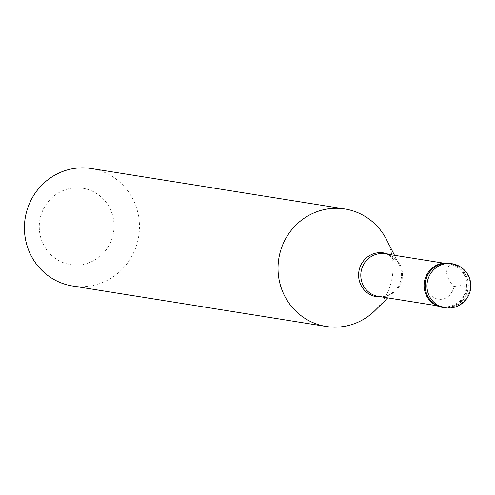 <?xml version="1.0" encoding="UTF-8"?>
<svg xmlns="http://www.w3.org/2000/svg" width="495" height="495" viewBox="0 0 495 495"><rect width="100%" height="100%" fill="white"/><g stroke="black" fill="none" stroke-linecap="round" stroke-linejoin="round"><path stroke-width="0.37" stroke-dasharray="2.48 1.86" d="M450.252 263.445A22.306 21.551 -80.9 0 1 454.286 264.509A22.306 21.551 99.1 0 1 467.583 290.98A22.306 21.551 99.1 0 1 443.229 307.494A22.306 21.551 99.1 0 0 467.583 290.98A22.306 21.551 99.1 0 0 454.286 264.509A22.306 21.551 -80.9 0 0 450.252 263.445M449.188 263.272A22.306 21.551 -80.9 0 1 453.222 264.342A22.306 21.551 99.1 0 1 466.519 290.806A22.306 21.551 99.1 0 1 442.159 307.321M442.276 306.591A21.557 20.833 99.1 0 1 438.378 305.557A21.557 20.833 -80.9 0 1 425.527 279.972A21.557 20.833 -80.9 0 1 449.07 264.008A21.557 20.833 -80.9 0 1 452.968 265.035A21.557 20.833 99.1 0 1 465.826 290.627A21.557 20.833 99.1 0 1 442.276 306.591L436.825 305.718M91.309 168.535A59.474 57.476 -80.9 0 1 102.063 171.381A59.474 57.476 99.1 0 1 137.523 241.962A59.474 57.476 99.1 0 1 72.573 286.005M63.577 262.758A38.66 37.36 -80.9 0 1 41.623 213.302A38.66 37.36 -80.9 0 1 89.737 190.099A38.66 37.36 99.1 0 1 111.684 239.549A38.66 37.36 99.1 0 1 63.577 262.758M375.26 310.291A59.474 57.476 99.1 0 0 386.533 239.636M454.41 286.735L452.189 291.765M452.09 291.939L449.144 295.843L445.073 298.528L440.816 299.413L436.256 298.72L431.993 296.425L429.109 293.492L426.535 288.393L425.341 283.703M454.039 286.803L450.141 281.711L447.752 277.41L446.626 272.906L446.979 269.243L448.953 265.858L452.133 264.181L455.128 264.466L459.255 267.133M454.292 286.419L460.653 285.578L465.059 286.228L467.843 288.356L469.025 291.914L468.115 296.319L465.554 300.026L460.777 303.454L455.876 305.607M445.03 307.779A22.306 21.551 99.1 0 0 469.39 291.264A22.306 21.551 99.1 0 0 456.087 264.8M394.509 255.302L399.106 264.342L388.563 254.727L385.036 253.793A21.557 20.833 -80.9 0 1 388.934 254.82A21.557 20.833 99.1 0 1 401.792 280.411A21.557 20.833 99.1 0 1 378.242 296.375C383.124 297.662 388.674 295.775 394.899 290.726A22.207 21.464 99.1 0 0 399.106 264.342A22.207 21.464 99.1 0 0 388.556 254.356M381.763 296.938A22.207 21.464 99.1 0 0 394.899 290.726L387.715 297.885M449.07 264.008L443.619 263.136"/><path stroke-width="0.74" d="M445.03 307.779A22.306 22.306 0 0 0 456.371 264.868A22.306 22.306 0 0 0 452.059 263.73A22.306 21.551 -80.9 0 0 427.699 280.244A22.306 21.551 -80.9 0 0 440.996 306.714A22.306 21.551 99.1 0 0 445.03 307.779L443.229 307.494A22.306 21.551 99.1 0 1 439.195 306.43A22.306 21.551 -80.9 0 1 425.898 279.96A22.306 21.551 -80.9 0 1 450.252 263.445L449.188 263.272A22.306 21.551 -80.9 0 0 424.828 279.786A22.306 21.551 -80.9 0 0 438.131 306.257A22.306 21.551 99.1 0 0 442.159 307.321L443.229 307.494A22.306 21.551 99.1 0 1 439.195 306.43A22.306 21.551 -80.9 0 1 425.898 279.96A22.306 21.551 -80.9 0 1 450.252 263.445L452.059 263.73A22.306 21.551 -80.9 0 1 456.087 264.8M387.715 297.885L375.26 310.291A59.474 57.476 99.1 0 1 326.186 326.465A59.474 57.476 99.1 0 1 315.433 323.619A59.474 57.476 -80.9 0 1 279.966 253.038A59.474 57.476 -80.9 0 1 344.922 208.995A59.474 57.476 -80.9 0 1 355.676 211.841A59.474 57.476 99.1 0 1 386.533 239.636L394.509 255.302M326.186 326.465L72.573 286.005A59.474 57.476 99.1 0 1 61.819 283.159A59.474 57.476 -80.9 0 1 26.353 212.578A59.474 57.476 -80.9 0 1 91.309 168.535L344.922 208.995M436.825 305.718L378.242 296.375A21.557 20.833 99.1 0 1 374.35 295.342A21.557 20.833 -80.9 0 1 361.492 269.756A21.557 20.833 -80.9 0 1 385.036 253.793L443.619 263.136M381.763 296.938A22.207 21.464 99.1 0 1 372.556 295.701A22.207 21.464 -80.9 0 1 359.945 267.294A22.207 21.464 -80.9 0 1 387.585 253.96A22.207 21.464 99.1 0 1 388.556 254.356"/></g></svg>
